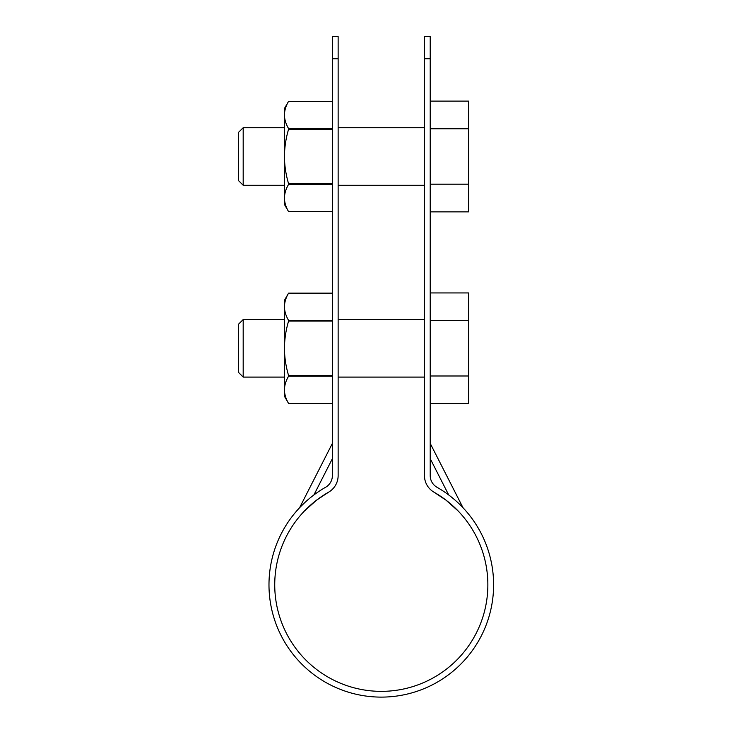 <?xml version="1.0" encoding="UTF-8"?>
<svg xmlns="http://www.w3.org/2000/svg" width="732" height="732" viewBox="0 0 732 732"><rect width="100%" height="100%" fill="white"/><g stroke="black" fill="none" stroke-linecap="round" stroke-linejoin="round"><path stroke-width="1.1" d="M430.215 58.743L430.215 475.608A13.423 13.423 0 0 0 436.986 487.265A112.307 112.307 0 0 1 467.446 656.851A112.307 112.307 0 0 1 295.142 656.851A112.307 112.307 0 0 1 325.612 487.265A13.423 13.423 0 0 0 332.383 475.608L332.383 36.6L338.138 36.6L338.138 475.608A19.178 19.178 0 0 1 328.467 492.261A106.552 106.552 0 0 0 299.562 653.164A106.552 106.552 0 0 0 463.036 653.164A106.552 106.552 0 0 0 434.131 492.261A19.178 19.178 0 0 1 424.459 475.608L424.459 58.743L430.215 58.743L430.215 36.6L424.459 36.6L424.459 58.743M304.695 502.664L301.282 505.995M430.215 443.391L463.008 507.743L461.425 506.105M447.298 501.146L458.259 511.101L446.081 500.203L434.131 492.261M424.459 457.756L424.459 475.608M453.922 506.828L456.658 509.463M456.933 509.747L458.259 511.101M315.3 501.146L304.338 511.101L316.508 500.203L328.467 492.261M338.138 457.756L338.138 475.608M308.675 506.828L305.939 509.463M305.665 509.747L304.722 510.707M332.383 58.743L338.138 58.743M430.215 211.859L468.581 211.859L468.581 101.117L430.215 101.117M243.189 185.26L238.394 180.465L238.394 132.51L243.189 127.716L243.189 185.26L284.428 185.26M468.581 184.171L430.215 184.171M468.581 128.805L430.215 128.805M288.582 184.4C285.919 188.838 284.538 193.376 284.428 198.015L284.428 204.438L288.582 211.64C285.928 207.183 284.538 202.645 284.428 198.015L284.428 156.483C284.547 147.159 285.928 138.083 288.582 129.253L288.582 128.576C285.928 124.12 284.538 119.581 284.428 114.961C284.538 110.322 285.919 105.774 288.582 101.336L284.428 108.528L284.428 156.483C284.528 165.707 285.91 174.783 288.582 183.723L288.582 184.4L332.383 184.4M288.582 211.63L332.383 211.63L288.582 211.64M288.582 129.253L332.383 129.253M288.582 128.576L332.383 128.576M288.582 101.336L332.383 101.336L288.582 101.336M288.582 183.723L332.383 183.723M288.582 376.221C285.919 380.658 284.538 385.197 284.428 389.836L284.428 396.259L288.582 403.46C285.928 399.004 284.538 394.466 284.428 389.836L284.428 348.304C284.547 338.98 285.928 329.903 288.582 321.073L288.582 320.396C285.928 315.94 284.538 311.402 284.428 306.781C284.538 302.133 285.919 297.595 288.582 293.157L284.428 300.349L284.428 348.304C284.528 357.527 285.91 366.604 288.582 375.543L288.582 376.221L332.383 376.221M288.582 403.451L332.383 403.451L288.582 403.46M288.582 321.073L332.383 321.073M288.582 320.396L332.383 320.396M288.582 293.157L332.383 293.157L288.582 293.157M288.582 375.543L332.383 375.543M430.215 403.68L468.581 403.68L468.581 292.937L430.215 292.937M243.189 377.081L238.394 372.286L238.394 324.331L243.189 319.536L243.189 377.081L284.428 377.081M468.581 375.992L430.215 375.992M468.581 320.625L430.215 320.625M448.707 494.969L430.215 458.671M313.891 494.969L332.383 458.671M332.383 443.391L299.589 507.743M338.138 185.26L424.459 185.26M243.189 127.716L284.428 127.716M338.138 127.716L424.459 127.716M338.138 377.081L424.459 377.081M243.189 319.536L284.428 319.536M338.138 319.536L424.459 319.536"/></g></svg>
